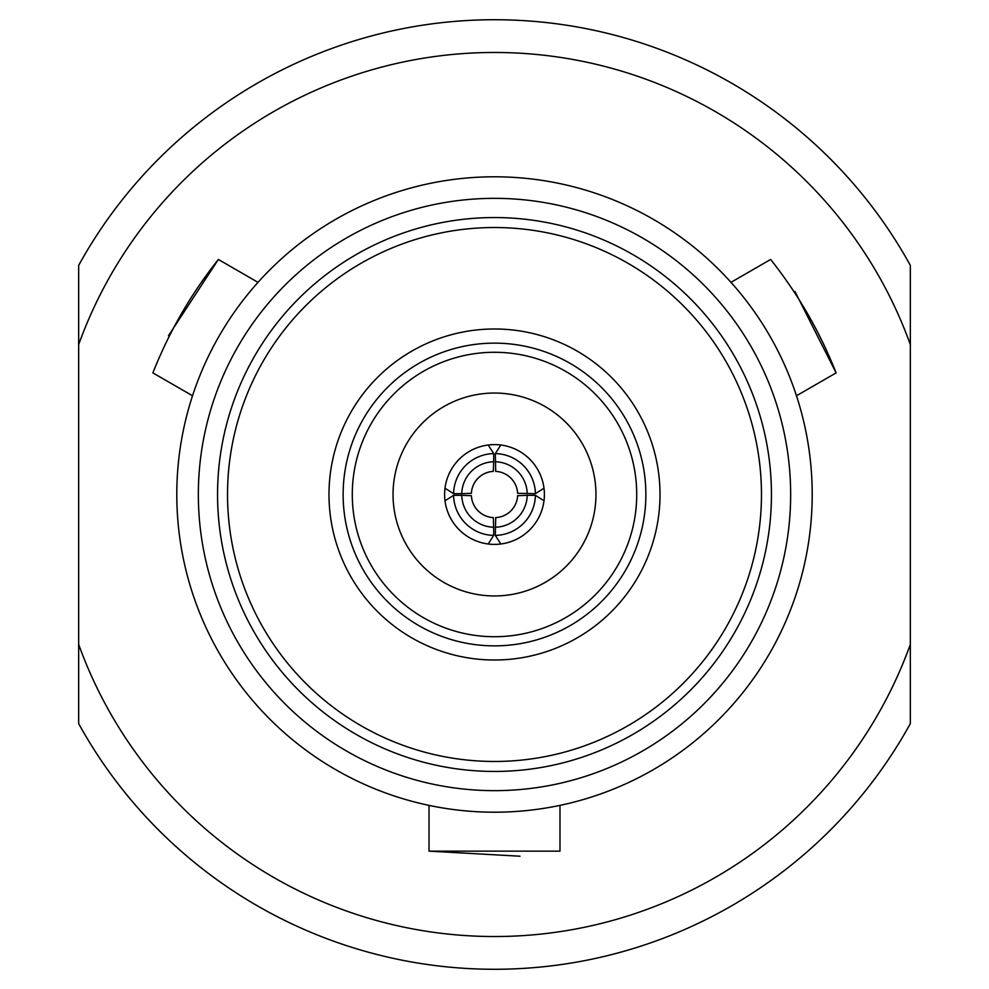 <?xml version="1.0" encoding="UTF-8"?>
<svg xmlns="http://www.w3.org/2000/svg" width="989" height="989" viewBox="0 0 989 989"><rect width="100%" height="100%" fill="white"/><g stroke="black" fill="none" stroke-linecap="round" stroke-linejoin="round"><path stroke-width="1.48" d="M910.337 723.614L910.337 265.386A474.782 474.782 0 0 0 78.663 265.386L78.663 723.614A474.782 474.782 0 0 0 910.337 723.614L910.337 644.408A442.034 442.034 0 0 1 78.663 644.408L78.663 723.614M168.489 335.728L218.371 259.464C190.939 294.017 169.107 331.822 152.887 372.89L192.534 395.773M218.371 259.464L258.018 282.347M794.995 291.557L836.113 372.89C819.906 331.847 798.074 294.042 770.629 259.464L730.982 282.347M836.113 372.89L796.466 395.773M520.004 856.214L429.016 851.146L559.984 851.146L559.984 805.38M429.016 851.146L429.016 805.38M544.395 494.5A49.895 49.895 0 0 0 494.5 444.605A49.895 49.895 0 0 0 444.605 494.5A49.895 49.895 0 0 0 494.5 544.395A49.895 49.895 0 0 0 544.395 494.5M393.041 494.5A101.459 101.459 0 0 0 494.5 595.959A101.459 101.459 0 0 0 595.959 494.5A101.459 101.459 0 0 0 494.5 393.041A101.459 101.459 0 0 0 393.041 494.5M645.866 494.5A151.366 151.366 0 0 0 494.5 343.134A151.366 151.366 0 0 0 343.134 494.5A151.366 151.366 0 0 0 494.5 645.866A151.366 151.366 0 0 0 645.866 494.5M636.718 494.5A142.218 142.218 0 0 0 494.5 352.282A142.218 142.218 0 0 0 352.282 494.5A142.218 142.218 0 0 0 494.5 636.718A142.218 142.218 0 0 0 636.718 494.5M328.991 494.5A165.509 165.509 0 0 0 494.5 660.009A165.509 165.509 0 0 0 660.009 494.5A165.509 165.509 0 0 0 494.5 328.991A165.509 165.509 0 0 0 328.991 494.5M771.445 494.5A276.945 276.945 0 0 0 494.5 217.555A276.945 276.945 0 0 0 217.555 494.5A276.945 276.945 0 0 0 494.5 771.445A276.945 276.945 0 0 0 771.445 494.5M761.468 494.5A266.968 266.968 0 0 0 494.5 227.532A266.968 266.968 0 0 0 227.532 494.5A266.968 266.968 0 0 0 494.5 761.468A266.968 266.968 0 0 0 761.468 494.5M790.656 494.5A296.156 296.156 0 0 0 494.5 198.344A296.156 296.156 0 0 0 198.344 494.5A296.156 296.156 0 0 0 494.5 790.656A296.156 296.156 0 0 0 790.656 494.5M176.796 494.5A317.704 317.704 0 0 0 494.5 812.204A317.704 317.704 0 0 0 812.204 494.5A317.704 317.704 0 0 0 494.5 176.796A317.704 317.704 0 0 0 176.796 494.5M78.663 265.386L78.663 344.592A442.034 442.034 0 0 1 910.337 344.592L910.337 265.386M493.313 517.618A23.143 23.143 0 0 1 471.382 495.687L461.764 495.328A32.748 32.748 0 0 0 493.672 527.236L493.313 517.618M493.672 527.236L493.672 535.408A40.92 40.92 0 0 1 453.592 495.328L461.764 495.328M488.207 543.999L493.672 535.408M453.592 495.328L445.001 500.793M471.382 493.313A23.143 23.143 0 0 1 493.313 471.382L493.672 461.764A32.748 32.748 0 0 0 461.764 493.672L471.382 493.313M445.001 488.207L453.592 493.672A40.92 40.92 0 0 1 493.672 453.592L493.672 461.764M453.592 493.672L461.764 493.672M493.672 453.592L488.207 445.001M495.328 527.236A32.748 32.748 0 0 0 527.236 495.328L517.618 495.687A23.143 23.143 0 0 1 495.687 517.618L495.328 535.408L500.793 543.999M527.236 495.328L535.408 495.328A40.92 40.92 0 0 1 495.328 535.408M543.999 500.793L535.408 495.328M500.793 445.001L495.328 453.592L495.687 471.382A23.143 23.143 0 0 1 517.618 493.313L535.408 493.672L543.999 488.207M495.328 461.764A32.748 32.748 0 0 1 527.236 493.672M495.328 453.592A40.92 40.92 0 0 1 535.408 493.672"/></g></svg>
